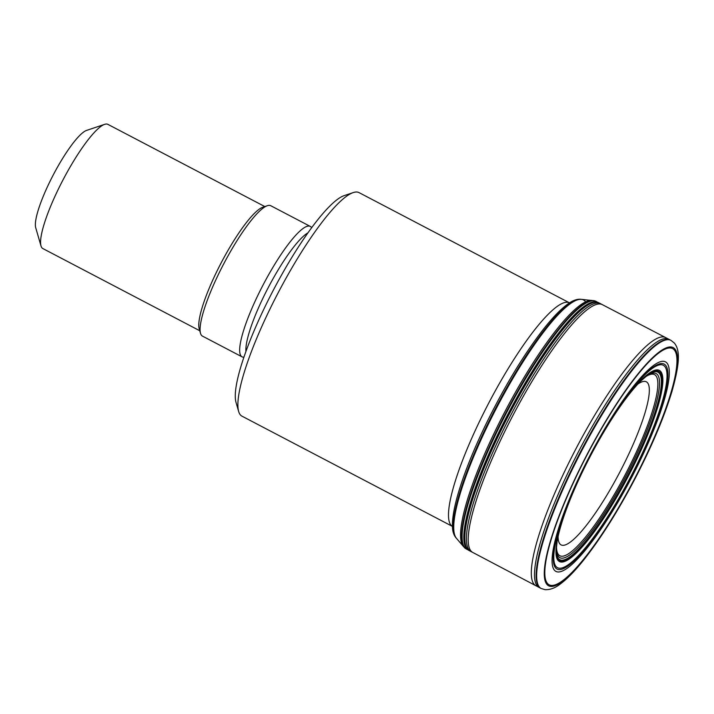 <?xml version="1.0" encoding="UTF-8"?>
<svg xmlns="http://www.w3.org/2000/svg" width="714" height="714" viewBox="0 0 714 714"><rect width="100%" height="100%" fill="white"/><g stroke="black" fill="none" stroke-linecap="round" stroke-linejoin="round"><path stroke-width="1.07" d="M582.642 470.785A115.659 23.062 117.6 0 0 580.964 553.894A115.659 23.062 117.6 0 0 667.92 375.609A115.659 23.062 117.6 0 0 582.642 470.785M583.454 469.803A106.877 21.304 -62.4 0 1 641.449 380.366A106.877 21.304 -62.4 0 1 655.809 412.005A106.877 21.304 -62.4 0 1 591.281 535.179A106.877 21.304 -62.4 0 1 557.107 541.399A106.877 21.304 -62.4 0 1 583.454 469.803M467.92 549.664L465.26 548.361A139.757 27.864 -62.4 0 1 464.859 548.022A139.757 27.864 -62.4 0 1 497.23 429.935A139.757 27.864 -62.4 0 1 594.369 300.764A139.757 27.864 -62.4 0 1 594.878 300.897L597.466 302.343M499.773 431.274A139.81 27.873 117.6 0 0 466.84 548.843A139.81 27.873 117.6 0 0 468.75 550.333L469.018 550.485A139.819 27.873 -62.4 0 1 500.443 431.622A139.819 27.873 -62.4 0 1 598.769 302.781L598.484 302.647A139.81 27.873 117.6 0 0 596.181 301.924A139.81 27.873 117.6 0 0 499.773 431.274M40.993 245.928L35.7 227.659A56.076 11.183 -62.4 0 1 49.677 182.025A56.076 11.183 -62.4 0 1 86.653 130.385L104.681 124.343A70.097 13.977 117.6 0 0 58.468 188.889A70.097 13.977 117.6 0 0 40.993 245.928A70.097 13.977 117.6 0 0 42.831 248.543L199.759 330.743M243.893 357.161A73.604 14.673 -62.4 0 1 242.001 356.822L202.455 336.107A73.604 14.673 -62.4 0 1 200.518 333.358L199.197 328.797A70.097 13.977 -62.4 0 1 221.179 262.832A70.097 13.977 -62.4 0 1 262.886 207.203L267.393 205.694A73.604 14.673 -62.4 0 1 270.749 205.712L310.304 226.427A73.604 14.673 -62.4 0 1 311.661 227.793M264.814 206.56L107.885 124.361A70.097 13.977 117.6 0 0 104.681 124.343M200.518 333.358A73.604 14.673 -62.4 0 1 223.607 264.1A73.604 14.673 -62.4 0 1 267.393 205.694M242.001 356.822A73.604 14.673 -62.4 0 1 263.154 284.824A73.604 14.673 -62.4 0 1 310.304 226.427M238.637 411.434L235.986 402.294A119.158 23.758 -62.4 0 1 265.688 305.333A119.158 23.758 -62.4 0 1 344.255 195.6L353.278 192.575A126.173 25.151 117.6 0 0 270.088 308.769A126.173 25.151 117.6 0 0 238.637 411.434A126.173 25.151 117.6 0 0 241.948 416.146L452.444 526.405A126.173 25.151 -62.4 0 1 488.769 402.999A126.173 25.151 -62.4 0 1 569.531 302.87L359.035 192.61A126.173 25.151 117.6 0 0 353.278 192.575M535.759 585.659A140.006 27.917 117.6 0 1 566.996 466.51A140.006 27.917 117.6 0 1 665.689 337.615L668.884 339.284A140.015 27.917 117.6 0 0 570.183 468.188A140.015 27.917 117.6 0 0 538.954 587.345L472.65 552.386A139.81 27.873 -62.4 0 1 503.852 433.407A139.81 27.873 -62.4 0 1 602.393 304.682L598.769 302.781M668.884 339.284L670.526 340.141A140.015 27.917 117.6 0 0 670.526 340.141A140.015 27.917 117.6 0 0 571.825 469.044A140.015 27.917 117.6 0 0 540.596 588.202L538.954 587.345M541.114 588.479L545.05 589.657C550.11 589.907 555.197 588.015 560.329 583.981C567.237 578.867 575.038 570.87 583.722 559.981C600.117 539.275 616.655 513.259 633.336 481.914C650.882 448.517 663.752 418.395 671.928 391.54C679.871 363.301 680.272 350.137 674.284 342.997L671.053 340.417A140.015 27.917 117.6 0 0 572.342 469.312A140.015 27.917 117.6 0 0 541.114 588.479L540.596 588.202M578.42 471.597A134.393 26.793 117.6 0 0 576.475 568.165A134.393 26.793 117.6 0 0 677.524 360.998A134.393 26.793 117.6 0 0 578.42 471.597M578.688 471.552A133.241 26.561 117.6 0 0 576.769 567.291A133.241 26.561 117.6 0 0 676.943 361.909A133.241 26.561 117.6 0 0 578.688 471.552M582.124 470.928A118.221 23.571 117.6 0 0 580.42 555.885A118.221 23.571 117.6 0 0 669.304 373.645A118.221 23.571 117.6 0 0 582.124 470.928M582.811 470.642A114.204 22.768 117.6 0 0 581.16 552.707A114.204 22.768 117.6 0 0 667.019 376.662A114.204 22.768 117.6 0 0 582.811 470.642M583.347 469.901A107.85 21.5 -62.4 0 1 662.869 381.151A107.85 21.5 -62.4 0 1 581.785 547.397A107.85 21.5 -62.4 0 1 583.347 469.901M627.686 396.074A105.85 21.108 -62.4 0 1 640.672 381.133L641.449 380.366M641.065 380.749A105.85 21.108 -62.4 0 1 654.961 412.513A105.85 21.108 -62.4 0 1 591.219 534.197A105.85 21.108 -62.4 0 1 557.197 540.864M640.672 381.133L646.125 376.412A103.896 20.715 -62.4 0 1 626.437 475.105A103.896 20.715 -62.4 0 1 556.509 547.486L557.107 541.399M556.741 543.666A103.896 20.715 -62.4 0 1 557.536 538.115M645.724 376.706A102.191 20.376 -62.4 0 1 625.303 474.515A102.191 20.376 -62.4 0 1 556.518 546.995M556.527 545.309A102.191 20.376 -62.4 0 1 556.697 542.488M487.617 424.116A134.946 26.909 117.6 0 0 455.96 537.758C453.452 534.759 452.274 530.395 452.417 524.674C452.515 516.008 454.773 504.486 459.191 490.107C465.358 470.187 474.444 447.856 486.466 423.125C504.941 385.658 523.96 354.314 543.533 329.083C552.841 317.266 561.034 308.85 568.103 303.834C572.717 300.451 576.974 298.943 580.875 299.291A134.946 26.909 117.6 0 0 487.617 424.116M585.676 301.915A135.223 26.962 117.6 0 0 581.607 299.389A135.223 26.962 117.6 0 0 488.215 424.482A135.223 26.962 117.6 0 0 456.46 538.311L455.96 537.758M594.369 300.764L580.875 299.291M591.852 300.416A139.212 27.757 117.6 0 0 496.051 429.23A139.212 27.757 117.6 0 0 463.136 546.148L456.46 538.311M467.572 549.566A139.774 27.864 -62.4 0 1 497.738 430.203A139.774 27.864 -62.4 0 1 597.19 302.111M596.386 301.951A139.667 27.846 117.6 0 0 499.425 431.069A139.667 27.846 117.6 0 0 466.983 548.995M472.65 552.386L471.053 551.574A139.837 27.882 -62.4 0 1 502.067 432.479A139.837 27.882 -62.4 0 1 600.822 303.834M245.928 351.377A70.097 13.977 -62.4 0 1 268.286 287.51A70.097 13.977 -62.4 0 1 308.064 232.764M554.796 546.335A98.496 19.635 -62.4 0 1 554.617 545.612M655.523 370.977L655.416 371.637A122.558 24.437 117.6 0 0 655.514 370.977M558.089 536.446A91.99 18.341 117.6 0 0 625.928 460.03A91.99 18.341 117.6 0 0 637.941 383.998M671.053 340.417L670.526 340.141M556.483 543.836L556.509 545.505M464.859 548.022L463.136 546.148M471.053 551.574L469.018 550.485M665.689 337.615L602.393 304.682"/></g></svg>
